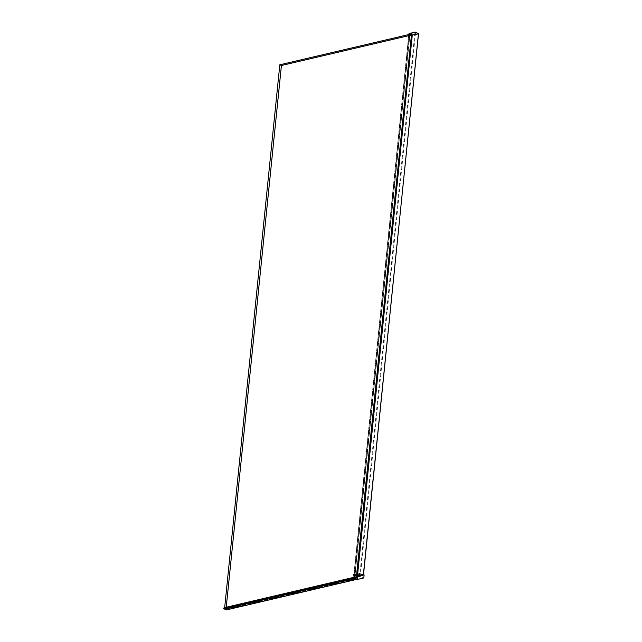 <?xml version="1.0" encoding="UTF-8"?>
<svg xmlns="http://www.w3.org/2000/svg" width="642" height="642" viewBox="0 0 642 642"><rect width="100%" height="100%" fill="white"/><g stroke="black" fill="none" stroke-linecap="round" stroke-linejoin="round"><path stroke-width="0.48" stroke-dasharray="3.21 2.41" d="M412.172 35.254L357.305 575.898M356.607 575.609L356.92 576.66A155.661 52.098 5.8 0 0 358.236 576.372L360.17 575.93A155.661 52.098 5.8 0 0 363.292 575.168L360.411 573.9A151.408 50.678 5.8 0 0 354.047 575.393L354.079 575.063A151.408 50.678 -174.2 0 1 354.143 575.047L354.039 574.47L353.389 574.686L354.585 574.887L353.927 574.494L408.858 33.962M354.151 575.055L409.123 33.906M358.372 575.681L358.324 576.235L362.714 575.2L362.77 574.654M358.324 576.235A156.102 52.251 5.8 0 0 362.714 575.2M354.079 575.063L354.906 575.77L359.905 574.598L361.558 574.983L359.937 574.269L355.002 575.425L409.973 34.283M354.496 577.969L355.556 578.522L225.35 609.049L224.291 608.496L354.496 577.969L224.291 608.496M356.84 579.148L226.634 609.675L225.414 608.993L355.62 578.466L356.84 579.148L354.376 578.065M225.414 608.993L355.62 578.466M225.47 609.106L355.676 578.578M225.486 609.114L355.7 578.586M355.483 578.402L225.278 608.937M225.559 609.057L355.764 578.53M355.411 578.458L225.206 608.985M225.615 609.17L355.82 578.643L225.631 609.178M355.395 578.45L225.19 608.977M355.339 578.346L225.133 608.873M225.703 609.122L355.909 578.594M355.275 578.402L225.069 608.929L355.251 578.386M225.751 609.226L355.957 578.699M225.775 609.242L355.981 578.707M355.203 578.282L224.997 608.809M225.84 609.186L356.045 578.659M355.13 578.338L224.925 608.865M225.896 609.29L356.101 578.763L225.912 609.298M355.114 578.33L224.909 608.857M355.058 578.217L224.852 608.744M225.984 609.242L356.19 578.715M224.764 608.793L354.97 578.265L224.78 608.801M226.032 609.354L356.238 578.827M226.056 609.362L356.262 578.835M354.914 578.153L224.708 608.68M226.12 609.306L356.334 578.779M354.849 578.209L224.644 608.736M226.177 609.418L356.382 578.891L226.201 609.427M354.825 578.201L224.62 608.728M354.777 578.097L224.572 608.624M226.265 609.37L356.47 578.843M354.705 578.153L224.499 608.68M226.321 609.483L356.527 578.948M354.689 578.137L224.483 608.664M226.337 609.491L356.543 578.964M354.633 578.033L224.427 608.56M226.409 609.435L356.615 578.907M354.569 578.089L224.363 608.616M226.457 609.539L356.663 579.012L226.482 609.547M354.545 578.081L224.339 608.608M226.546 609.499L356.751 578.964M356.856 579.341L357.321 577.351L356.27 576.757M224.62 608.143L354.207 577.431L354.095 577.936L223.577 608.536M225.864 608.76L226.249 607.204M225.543 608.552L226.072 608.785M226.634 609.675L224.17 608.592M354.095 577.936L353.084 577.704L353.309 574.606L359.865 573.025L359.56 576.043L363.813 577.92M359.56 576.043A152.29 50.975 -174.2 0 0 353.084 577.567L353.084 577.704M356.503 576.701L357.361 577.375L356.848 579.365M411.578 35.029L356.743 576.195L411.707 35.053M356.519 576.484L361.518 575.312M361.558 574.983L356.615 576.139M354.906 575.77L354.713 577.639M354.585 574.887L354.536 575.401A3.515 1.18 5.8 0 0 354.673 575.449L409.773 34.331M354.954 575.433L409.869 34.235M356.655 575.625L356.92 576.66M354.047 575.393L354.705 575.681L354.52 577.495L353.742 577.993M354.448 575.152L354.207 577.567M354.055 577.92L354.52 577.495M363.476 574.478L363.42 575.023A156.102 52.251 5.8 0 0 363.629 574.975L363.685 574.429M353.774 574.927A151.849 50.822 5.8 0 1 360.138 573.434L360.194 572.881A151.849 50.822 -174.2 0 0 353.83 574.381L353.991 575.023M353.084 577.567L353.525 574.349L360.194 572.881M360.459 576.347L359.793 576.026L357.939 576.468L358.549 576.797L360.571 576.396L358.549 576.797M358.236 576.372A155.661 52.098 5.8 0 0 360.17 575.93L358.236 576.372M363.292 575.168L363.324 574.839A155.661 52.098 -174.2 0 1 356.952 576.331M363.42 575.023L359.961 573.571L354.143 575.047A151.408 50.678 -174.2 0 1 360.403 573.579A151.408 50.678 -174.2 0 1 360.443 573.571L360.411 573.9M418.303 33.914L363.629 574.975M357.329 576.444L357.385 575.898M408.97 33.874L354.039 574.959M359.183 576.323L358.742 576.331M358.982 576.516L358.501 576.5M358.693 576.283L359.095 576.468M415.037 32.397L415.446 32.437M415.454 32.164L418.311 33.705M354.135 577.527L223.601 608.263M354.256 577.431L224.652 607.822L354.207 577.431M225.535 608.833L225.976 608.672M226.225 607.276L225.687 607.46M354.673 575.449L409.636 34.363M358.437 576.685L360.347 576.235M357.281 576.436L357.329 575.994M414.933 32.421L359.961 573.571M409.018 33.665L415.085 32.132M415.551 32.485L360.579 573.627M353.911 574.526L408.753 34.564M360.002 572.833L353.525 574.349L353.004 577.623M363.468 574.967L363.516 574.47"/><path stroke-width="0.96" d="M412.172 35.254L411.466 35.117L412.164 35.334M412.22 35.302L357.209 575.938L411.931 35.318M409.636 34.363L279.808 64.802L281.421 65.516L411.586 34.997L408.874 33.882M409.636 34.307L408.858 33.962L408.802 34.556M418.407 33.89L412.349 34.917L409.179 33.52L415.165 32.116L418.496 33.825L363.388 574.51L362.77 574.654A156.102 52.251 -174.2 0 1 358.372 575.681L357.305 575.898M223.488 608.6L224.652 607.822L223.488 608.6L226.498 609.9L356.856 579.341M279.808 64.802L224.62 608.143L225.543 608.552M226.249 607.204L281.421 65.516M356.27 576.757L226.401 607.204M356.27 575.954L357.634 576.42L364.118 574.903L363.813 577.92A156.776 52.475 -174.2 0 1 357.329 579.437L356.848 579.365L357.04 577.447L356.19 576.725L356.503 575.633M411.49 35.037L356.543 575.649L357.016 575.938M363.388 574.51L363.476 574.478A156.102 52.251 -174.2 0 0 363.685 574.429L357.209 575.938M415.374 32.132L418.512 33.633L412.268 35.093L357.474 575.898M409.179 33.52L408.994 33.882L412.252 35.286L357.281 576.436M357.048 577.415L226.49 607.958L226.289 609.884M223.568 608.68L223.609 608.263L225.326 609.025L225.695 607.468L226.401 607.773L356.896 577.046M226.337 607.18L225.655 607.428L226.69 607.982L226.498 609.9M225.535 608.833L223.729 608.03M225.687 607.46L225.551 608.841M225.326 609.025L225.655 607.428L226.289 607.172M357.329 579.437L357.233 576.38L356.92 579.397M408.97 33.874L415.454 32.164M408.753 34.564L408.826 33.922M411.434 35.069L356.519 575.673M363.516 574.47L418.432 33.882"/></g></svg>
